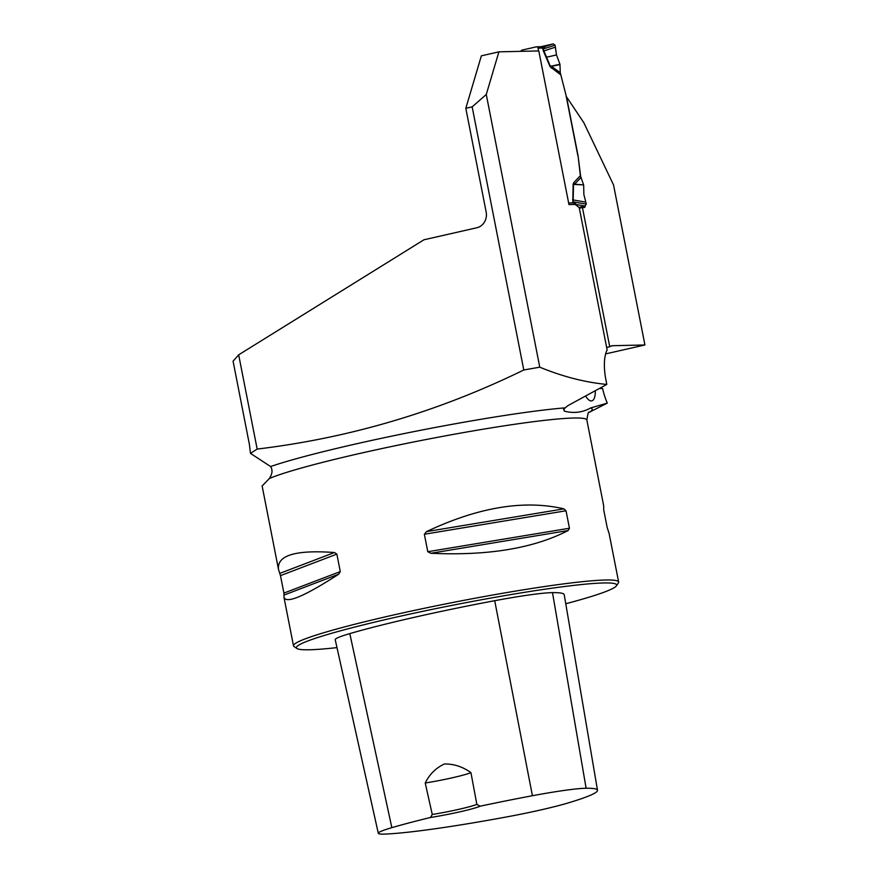 <?xml version="1.0" encoding="UTF-8"?>
<svg xmlns="http://www.w3.org/2000/svg" width="878" height="878" viewBox="0 0 878 878"><rect width="100%" height="100%" fill="white"/><g stroke="black" fill="none" stroke-linecap="round" stroke-linejoin="round"><path stroke-width="1.32" d="M257.166 449.075C349.773 437.957 438.638 411.595 523.782 369.989L472.155 106.875L465.812 108.312L486.171 212.092A13.258 12.215 -91.3 0 1 476.776 227.775L423.953 239.782L238.673 354.822L257.166 449.075L250.493 453.388L270.6 466.536C272.817 470.004 272.389 474.01 269.316 478.532A165.679 11.842 -11.1 0 1 448.054 435.367A165.679 11.842 -11.1 0 1 586.855 420.046L603.658 505.673L603.724 509.909L607.148 527.371L609.123 533.55L618.639 582.037A165.679 11.842 168.9 0 0 453.783 602.308A165.679 11.842 168.9 0 0 293.493 645.824A165.679 11.842 168.9 0 0 294.075 646.581L296.973 648.524A163.187 11.666 168.9 0 0 309.451 649.775A163.187 11.666 168.9 0 0 336.987 647.613M523.782 369.989L539.772 367.18C562.644 376.596 584.989 382.347 606.797 384.432L567.868 405.658L563.566 409.236L564.389 411.167C573.806 413.56 582.542 412.495 590.598 407.974L607.291 403.112L589.061 412.419M539.772 367.18L486.269 94.484L498.902 51.846L481.363 55.841L465.812 108.312M486.269 94.484L472.155 106.875M606.797 384.432L605.941 380.064A34.791 13.28 -102.8 0 1 607.137 349.96L579.206 207.581A4.138 1.58 77.2 0 1 578.778 207.318L575.386 204.442L568.955 204.585L538.807 50.935L498.902 51.846M250.493 453.388L249.407 444.444L233.076 361.187L238.673 354.822M262.127 485.995L269.316 478.532M575.32 204.739L572.796 201.852L573.136 184.051L573.795 182.591L574.574 184.204L583.607 184.896L580.38 175.677L578.053 155.691L566.486 96.778L583.892 122.799L613.535 184.94L644.924 344.966L605.644 353.889M579.337 208.251L582.432 207.548L609.749 346.755L606.654 347.458M609.749 346.755A34.791 13.28 -102.8 0 1 611.746 345.822A34.791 13.28 -102.8 0 1 612.767 345.702L644.924 344.966M578.053 155.691L580.797 177.444M582.432 207.548L584.276 207.504A4.138 1.58 77.2 0 0 584.397 207.493A4.138 1.58 77.2 0 0 585.231 206.012M565.761 603.746A163.187 11.666 168.9 0 0 616.422 585.845L618.386 582.948A165.679 11.842 168.9 0 0 618.639 582.037M280.477 575.628L278.502 569.46C276.811 555.357 295.458 549.705 334.441 552.525L336.856 554.117L340.28 571.578L338.688 574.201C304.589 596.239 286.349 603.954 283.978 597.336L283.912 593.089L280.477 575.628L336.856 554.117M424.359 534.241L426.565 531.596C478.378 507.155 524.155 499.582 563.885 508.856L566.025 510.776L569.449 528.238L568.143 530.531C533.714 548.333 487.948 555.917 430.824 553.272L427.784 551.702L424.359 534.241L566.025 510.776M432.272 814.488L430.418 817.495A35.625 2.546 168.9 0 0 480.068 806.213L476.853 804.369L470.926 772.618C462.574 766.692 453.739 763.816 444.411 763.992C435.96 767.877 429.572 774.22 425.226 783L432.272 814.488A33.134 2.371 -11.1 0 0 476.853 804.369M480.068 806.213A161.201 11.524 -11.1 0 1 532.408 795.731A65.938 4.719 -11.1 0 1 586.12 788.246A161.201 11.524 -11.1 0 1 597.501 790.255A161.201 11.524 -11.1 0 1 567.89 803.019A65.938 4.719 -11.1 0 1 506.562 816.946A161.201 11.524 -11.1 0 1 384.224 834.1A65.938 4.719 -11.1 0 1 378.308 833.321A65.938 4.719 -11.1 0 1 391.851 827.658A161.201 11.524 -11.1 0 1 430.418 817.495M597.501 790.255L564.225 594.702A166.194 11.886 168.9 0 0 552.492 592.628A70.931 5.07 168.9 0 0 494.709 600.695A166.194 11.886 168.9 0 0 349.806 633.609A70.931 5.07 168.9 0 0 335.22 639.7L378.308 833.321M616.422 585.845A163.187 11.666 168.9 0 0 454.288 604.92A163.187 11.666 168.9 0 0 296.973 648.524M470.926 772.618A33.134 2.371 -11.1 0 1 425.226 783M599.279 388.537L602.593 388.46A33.134 12.643 77.2 0 0 607.291 403.112M585.626 395.989A16.572 6.322 77.2 0 0 591.783 400.873A16.572 6.322 77.2 0 0 595.273 390.732M538.62 50.946L538.071 48.147A1.657 1.526 88.7 0 0 536.535 46.83L544.272 46.655M520.895 51.352A1.657 1.526 88.7 0 1 522.07 50.09L536.26 46.863A1.657 1.526 88.7 0 1 536.535 46.83M560.559 74.685L550.111 66.717L551.461 66.41L560.263 72.654L565.86 94.561L577.867 155.735M542.823 49.091L544.305 46.655A6.629 6.124 82 0 0 544.7 46.611L544.7 46.611A6.629 6.124 82 0 0 545.348 46.479L543.153 49.069L550.352 66.311L559.955 64.259L556.476 54.952L555.412 47.171L543.767 50.968A6.629 2.656 156.8 0 0 543.537 51.385L542.823 49.091L555.072 45.184L553.261 43.9L544.634 46.622M560.263 72.654L559.955 64.259M559.999 64.588L551.461 66.41L551.34 68.133M583.607 184.896L573.521 184.424L573.125 201.841L576.363 204.563L585.077 206.056L578.942 207.449M580.852 177.608L574.574 184.204L573.136 184.051M583.683 185.203L583.87 194.554L585.813 202.127L572.994 199.932A6.629 3.479 -178.1 0 1 572.61 199.547M555.412 47.171L555.072 45.184M553.261 43.9L540.804 46.732L553.261 43.9L555.072 45.184L556.476 54.952L546.456 57.224M585.813 202.127L586.252 204.102L585.077 206.056M538.071 48.147L542.834 48.038A6.629 4.544 -169.9 0 0 543.394 48.784M575.65 204.662A6.629 6.047 -122.9 0 1 576.363 204.563L575.803 204.793M568.648 203.005L573.213 202.895A6.629 3.863 150 0 1 573.477 202.094M572.796 201.852L586.252 204.102M270.6 466.536A173.043 12.369 -11.1 0 1 412.55 431.888A173.043 12.369 -11.1 0 1 564.411 407.919M590.598 407.974A173.043 12.369 -11.1 0 1 589.84 411.991M532.408 795.731L494.709 600.695M391.851 827.658L349.806 633.609M586.12 788.246L552.492 592.628M284.055 595.054L338.688 574.201M283.912 593.089L340.28 571.578M279.797 573.378L334.441 552.525M426.565 531.596L563.885 508.856M427.784 551.702L569.449 528.238M430.824 553.272L568.143 530.531M610.759 346.151L612.767 345.702M563.874 408.544L564.389 411.167M573.795 182.591L580.38 175.677M550.111 66.717L543.537 51.385M262.105 485.852L278.502 569.46M283.978 597.336L293.493 645.824M589.138 412.353C588.545 411.134 587.788 413.703 586.855 420.046"/></g></svg>
